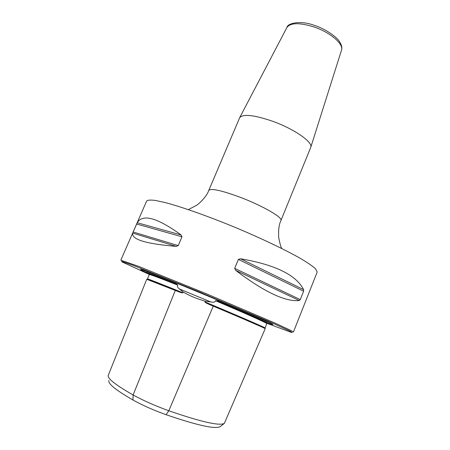 <?xml version="1.0" encoding="UTF-8"?>
<svg xmlns="http://www.w3.org/2000/svg" width="450" height="450" viewBox="0 0 450 450"><rect width="100%" height="100%" fill="white"/><g stroke="black" fill="none" stroke-linecap="round" stroke-linejoin="round"><path stroke-width="0.67" d="M266.782 323.505L267.885 323.213C270.636 323.752 248.929 314.061 217.558 300.892L215.454 300.701C246.859 314.089 263.97 321.694 266.782 323.505L265.584 326.931M175.297 290.419L133.104 394.959C115.397 384.874 107.123 378.309 108.287 375.277L146.717 279.287L178.031 291.516C157.157 283.286 146.976 279.101 147.482 278.949L149.243 274.556C149.417 274.151 158.929 277.678 177.773 285.154L176.321 283.882C154.766 275.209 144.349 271.277 145.074 272.087L150.362 274.759M220.297 426.572L220.252 426.606C215.488 429.401 197.421 425.43 166.05 414.697C153.54 410.192 142.521 405.304 132.986 400.022L133.104 394.959C143.404 400.601 155.306 405.866 168.806 410.76L213.266 306.141L210.291 304.881C206.589 303.306 204.801 302.316 204.924 301.916L205.239 301.168L210.859 301.978C213.778 302.535 215.314 302.113 215.454 300.701M267.986 323.061C272.104 324.551 273.662 324.962 272.661 324.298C270.596 322.661 233.516 306.54 195.677 290.959C166.168 278.786 143.516 269.938 140.94 269.466C139.759 269.224 141.148 270.039 145.108 271.907M205.239 301.168C197.066 298.89 189.703 295.847 183.156 292.033L182.852 292.776C182.599 293.113 180.99 292.691 178.031 291.516M177.773 285.154C177.019 286.386 177.581 287.668 179.466 289.001L183.156 292.033M132.986 400.022C115.813 390.122 107.781 383.614 108.877 380.486M166.05 414.697L168.806 410.76C201.122 421.914 219.634 426.116 224.342 423.382L265.224 328.629C262.35 327.049 245.031 319.551 213.266 306.141M266.918 323.314L291.33 332.398L292.207 332.426L289.581 330.919L271.789 322.751L198.877 291.752L133.048 265.298L121.601 261.338L122.034 261.928L149.411 274.477M293.417 332.021L290.976 330.502L274.641 322.92L206.044 293.608L138.375 266.259L120.831 260.179L146.655 201.004C147.713 199.991 150.733 199.822 155.711 200.486L165.842 202.742C182.227 207.107 207.399 215.977 233.859 226.856C260.297 237.864 284.963 249.615 300.476 258.452C307.468 262.614 312.474 266.04 315.501 268.729L317.211 271.997L293.417 332.021M300.274 299.604L299.267 300.538C285.373 301.956 264.206 291.921 235.772 270.422L234.675 268.38L300.274 299.604L303.615 291.201L303.604 289.626C296.218 274.995 275.209 264.713 240.576 258.784L303.604 289.626M240.576 258.784L238.382 259.403L234.675 268.38M133.149 231.992L137.233 222.739L181.091 234.945L181.991 236.784L178.228 245.604L176.22 246.369C145.924 243.872 131.422 239.451 132.711 233.106L133.149 231.992L178.228 245.604M181.091 234.945C157.264 217.688 142.644 213.621 137.233 222.739M208.772 190.401L239.709 117.624C243.236 113.743 254.295 114.986 272.88 121.348C294.233 129.015 313.009 142.161 310.804 147.218L280.963 220.449C283.022 217.665 262.986 205.976 241.037 197.589C221.884 190.479 211.129 188.083 208.772 190.401C206.505 197.37 197.179 205.29 196.425 205.357L188.376 209.627M217.558 300.892C247.596 313.729 264.218 321.131 267.418 323.111M150.474 274.793C145.086 271.941 153.703 274.972 176.321 283.882M179.466 289.001L210.859 301.978M204.924 301.916C241.965 317.475 266.136 328.005 265.118 328.011C266.192 329.293 244.822 319.157 210.291 304.881M151.414 280.912L150.767 280.614M147.482 278.949C147.729 278.702 159.519 283.314 182.852 292.776M220.252 426.606L224.342 423.382L265.224 328.629M238.382 259.403L303.615 291.201M235.772 270.422L299.267 300.538M136.631 224.016L181.991 236.784M132.711 233.106L176.22 246.369M341.466 50.31L341.533 50.102C343.851 44.072 330.204 32.316 313.875 26.91C299.576 22.517 290.61 22.674 286.971 27.388L286.864 27.585M265.118 328.005L265.579 326.942M281.694 248.468C280.839 246.971 279.855 243.411 278.741 237.791C278.246 230.181 278.989 224.398 280.963 220.449M239.709 117.624L286.971 27.388C287.387 23.338 300.521 19.941 314.724 25.515C325.17 28.727 336.397 36.827 339.075 41.006C341.556 44.617 342.377 47.649 341.533 50.102L310.804 147.218"/></g></svg>
